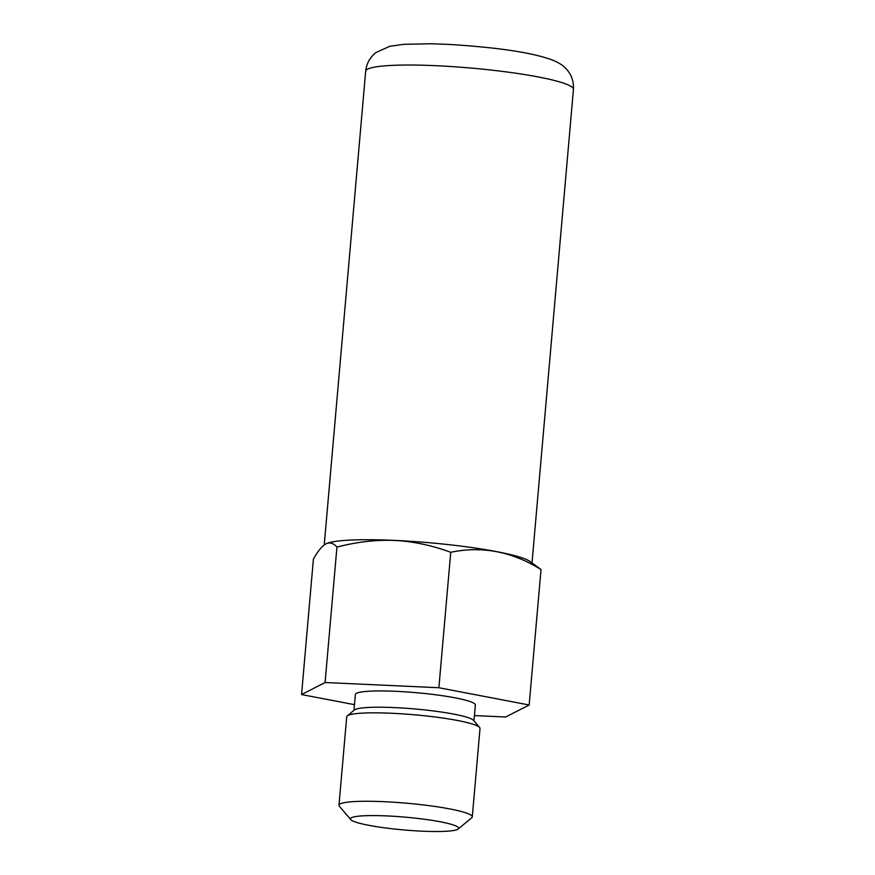 <?xml version="1.0" encoding="UTF-8"?>
<svg xmlns="http://www.w3.org/2000/svg" width="875" height="875" viewBox="0 0 875 875"><rect width="100%" height="100%" fill="white"/><g stroke="black" fill="none" stroke-linecap="round" stroke-linejoin="round"><path stroke-width="1.31" d="M326.484 543.616A104.322 12.348 5 0 1 326.561 543.583A104.322 12.348 5 0 1 394.691 540.4A104.322 12.348 5 0 1 496.617 551.622A104.322 12.348 5 0 1 529.933 561.378L541.023 569.538L529.167 704.987L438.889 687.739L325.084 682.522L301.558 694.553L354.473 704.659M301.558 694.553L313.403 559.103C317.975 550.966 322.164 545.891 325.981 543.856C329.787 541.997 333.441 543.069 336.941 547.072C356.978 541.898 376.217 539.689 394.647 540.455C413.109 541.384 431.812 545.333 450.745 552.289C481.906 545.781 511.995 551.523 541.023 569.538M325.981 543.856L326.561 543.583M450.745 552.289L438.889 687.739M336.941 547.072L325.084 682.522M474.447 715.586L505.641 717.008L529.167 704.987M473.977 720.858L475.366 705.02A60.233 7.131 -175 0 0 396.123 691.327A60.233 7.131 5 0 0 355.359 694.52L353.97 710.358M458.172 829.008L471.723 817.808A66.905 7.919 -175 0 0 472.281 816.911L480.014 728.47A66.905 7.919 -175 0 0 479.62 727.486L473.594 720.398A60.233 7.131 -175 0 0 394.691 707.602A60.233 7.131 -175 0 0 354.441 709.975L347.266 715.914A66.905 7.919 -175 0 0 346.708 716.811L338.975 805.241A66.905 7.919 -175 0 0 339.369 806.225L350.766 819.613A54.294 6.431 -175 0 0 421.881 831.162A54.294 6.431 -175 0 0 458.172 829.008A54.294 6.431 -175 0 0 387.188 815.938A54.294 6.431 -175 0 0 350.766 819.613M479.62 727.486A66.905 7.919 -175 0 0 391.989 713.267A66.905 7.919 -175 0 0 347.266 715.914M472.281 816.911A66.905 7.919 -175 0 0 384.245 801.697A66.905 7.919 -175 0 0 338.975 805.241M573.442 89.414A104.278 12.348 -175 0 0 567.962 84.842A104.278 12.348 5 0 0 453.206 66.675A104.278 12.348 5 0 0 365.673 71.236C366.505 63.558 369.95 57.312 376.02 52.511L389.78 46.309L403.725 44.33L430.905 43.75L450.067 44.461C491.247 47.162 531.256 51.581 554.4 60.834C558.972 62.967 562.242 64.991 564.222 66.916C570.872 72.942 573.945 80.445 573.442 89.414L532.022 562.8M324.231 544.961L365.673 71.236"/></g></svg>
